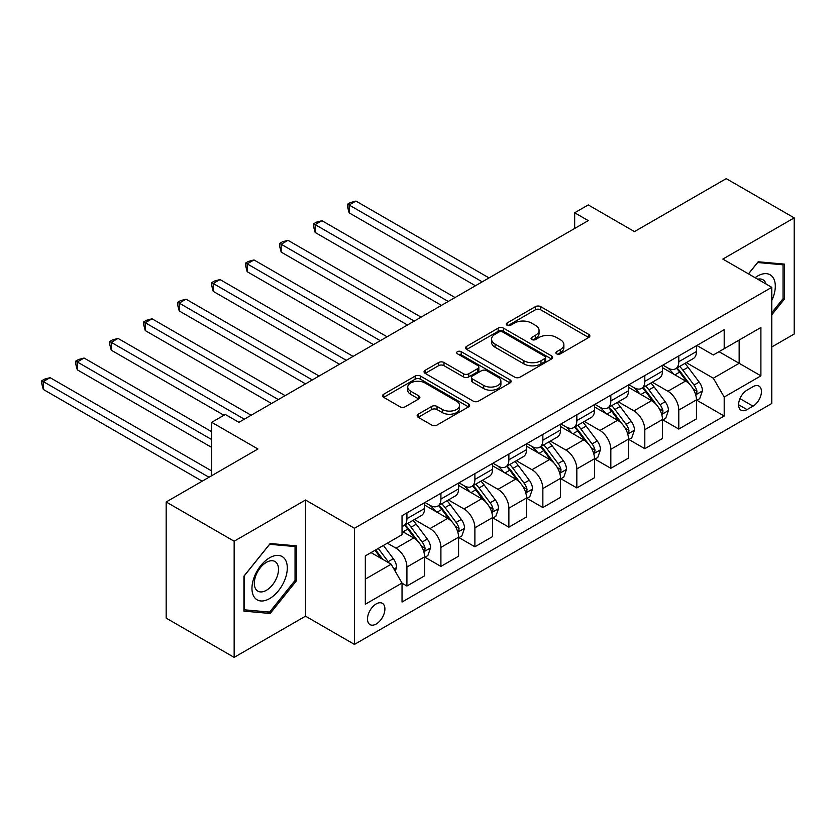 <?xml version="1.0" encoding="UTF-8"?>
<svg xmlns="http://www.w3.org/2000/svg" width="836" height="836" viewBox="0 0 836 836"><rect width="100%" height="100%" fill="white"/><g stroke="black" fill="none" stroke-linecap="round" stroke-linejoin="round"><path stroke-width="1.25" d="M556.661 353.847A2.644 1.526 0 0 0 560.402 353.847L588.753 337.472A3.772 2.184 0 0 0 589.861 335.936A3.772 2.184 0 0 0 588.753 334.4L540.714 306.666A3.772 2.184 0 0 0 535.385 306.666L507.024 323.03A2.644 1.526 0 0 0 506.25 324.107A2.644 1.526 0 0 0 507.024 325.194A2.644 1.526 0 0 0 510.765 325.194L514.433 323.072A12.08 6.97 0 0 1 531.508 323.072L535.51 325.382A12.08 6.97 0 0 1 539.053 330.314A12.08 6.97 0 0 1 535.51 335.246L531.842 337.357A2.644 1.526 0 0 0 531.069 338.444A2.644 1.526 0 0 0 531.842 339.52A2.644 1.526 0 0 0 535.583 339.52L539.251 337.399A12.08 6.97 0 0 1 556.327 337.399L560.329 339.709A12.08 6.97 0 0 1 563.872 344.641A12.08 6.97 0 0 1 560.329 349.573L556.661 351.695A2.644 1.526 0 0 0 555.888 352.771A2.644 1.526 0 0 0 556.661 353.847L556.661 351.695M376.2 624.011A12.3 7.106 120 0 0 384.236 613.175A12.3 7.106 120 0 0 382.355 603.31A12.3 7.106 120 0 0 376.2 603.926A12.3 7.106 120 0 0 368.164 614.763A12.3 7.106 120 0 0 370.045 624.628A12.3 7.106 120 0 0 376.2 624.011M418.23 414.207A3.772 2.184 0 0 0 417.122 415.743A3.772 2.184 0 0 0 418.23 417.289L431.71 425.064A3.772 2.184 0 0 0 437.04 425.064L468.536 406.881A3.772 2.184 0 0 0 469.633 405.345A3.772 2.184 0 0 0 468.536 403.809L420.498 376.075A3.772 2.184 0 0 0 415.158 376.075L383.672 394.247A3.772 2.184 0 0 0 382.564 395.794A3.772 2.184 0 0 0 383.672 397.33L399.953 406.735A3.772 2.184 0 0 0 405.282 406.735L418.763 398.95A3.772 2.184 0 0 0 419.871 397.413A3.772 2.184 0 0 0 418.763 395.867L410.695 391.206A10.095 5.831 0 0 1 407.738 387.089A10.095 5.831 0 0 1 413.966 381.707A10.095 5.831 0 0 1 424.97 382.961L456.592 401.228A10.095 5.831 0 0 1 459.549 405.345A10.095 5.831 0 0 1 453.311 410.727A10.095 5.831 0 0 1 442.317 409.462L437.04 406.421A3.772 2.184 0 0 0 431.71 406.421L418.23 414.207L418.23 417.289M771.774 346.971L794.2 334.024L794.2 217.872L726.233 178.632L634.472 231.603L588.262 204.924L574.666 212.772L588.262 220.62L238.908 422.316L225.312 414.468L211.717 422.316L211.717 475.684M234.153 541.216L234.153 657.368L305.516 616.163L305.516 500.012L234.153 541.216L166.176 501.976L257.937 448.995L211.717 422.316M305.516 500.012L354.454 528.268L771.774 287.323L771.774 403.485L354.454 644.42L354.454 528.268M794.2 217.872L722.837 259.076L771.774 287.323M514.694 377.151A3.772 2.184 0 0 0 520.034 377.151L551.53 358.968A3.772 2.184 0 0 0 552.627 357.432A3.772 2.184 0 0 0 551.53 355.885L503.491 328.151A3.772 2.184 0 0 0 498.151 328.151L466.666 346.334A3.772 2.184 0 0 0 465.558 347.88A3.772 2.184 0 0 0 466.666 349.417L514.694 377.151M458.515 354.422A2.644 1.526 0 0 1 461.19 354.788L461.19 351.653L510.033 379.847A3.772 2.184 0 0 1 511.13 381.383A3.772 2.184 0 0 1 510.033 382.93L478.537 401.113A3.772 2.184 0 0 1 473.197 401.113L425.169 373.378L425.169 370.296A3.772 2.184 0 0 0 424.061 371.832A3.772 2.184 0 0 0 425.169 373.378M425.169 370.296L438.639 362.51A3.772 2.184 0 0 1 443.979 362.51L463.457 373.765A3.772 2.184 0 0 0 468.797 373.765L477.743 368.603A3.772 2.184 0 0 0 478.84 367.056A3.772 2.184 0 0 0 477.743 365.52L457.459 353.806A2.644 1.526 0 0 1 456.686 352.729A2.644 1.526 0 0 1 458.316 351.319A2.644 1.526 0 0 1 461.19 351.653M234.153 657.368L166.176 618.128L166.176 501.976M753.017 386.681L747.029 390.14A11.923 6.887 120 0 0 739.243 400.643A11.923 6.887 120 0 0 741.072 410.194A11.923 6.887 120 0 0 747.029 409.598L753.017 406.15A11.923 6.887 120 0 0 760.802 395.647A11.923 6.887 120 0 0 758.973 386.096A11.923 6.887 120 0 0 753.017 386.681M696.869 345.487L713.317 354.976L724.195 348.696L724.195 329.708L402.032 515.707L402.032 534.706L365.322 555.888L365.322 604.24L402.032 583.047L402.032 602.035L724.195 416.035L724.195 397.048L713.317 378.206L686.283 362.605M724.195 348.696L760.896 327.513L760.896 375.855L724.195 397.048M305.516 616.163L354.454 644.42M574.666 212.772L574.666 228.468M719.023 351.684L739.149 363.294L739.149 340.064L760.896 327.513M713.317 378.206L739.149 363.294L760.896 375.855M365.322 579.118L391.154 564.206L371.038 552.596M402.032 583.204L406.923 586.026L406.923 567.038A15.382 8.883 -120 0 0 396.045 548.197L387.35 543.181M406.923 586.026L424.594 575.826L424.594 556.839A15.382 8.883 -120 0 0 413.715 537.997L402.032 531.247M425.001 557.225L440.906 566.411L440.906 547.413A15.382 8.883 -120 0 0 430.028 528.582L414.416 519.564M440.906 566.411L458.577 556.201L458.577 537.214A15.382 8.883 -120 0 0 447.699 518.383L424.594 505.038M458.985 537.611L474.89 546.786L474.89 527.798A15.382 8.883 -120 0 0 464.011 508.957L448.399 499.949M474.89 546.786L492.561 536.587L492.561 517.588A15.382 8.883 -120 0 0 481.682 498.758L458.577 485.413M492.968 517.986L508.873 527.171L508.873 508.173A15.382 8.883 -120 0 0 497.995 489.342L482.382 480.324M508.873 527.171L526.544 516.962L526.544 497.974A15.382 8.883 -120 0 0 515.666 479.132L492.561 465.798M526.952 498.36L542.857 507.546L542.857 488.558A15.382 8.883 -120 0 0 531.978 469.717L516.366 460.709M542.857 507.546L560.528 497.347L560.528 478.349A15.382 8.883 -120 0 0 549.649 459.518L526.544 446.173M560.935 478.746L576.84 487.931L576.84 468.933A15.382 8.883 -120 0 0 565.962 450.102L550.349 441.084M576.84 487.931L594.511 477.722L594.511 458.734A15.382 8.883 -120 0 0 583.632 439.893L560.528 426.559M594.918 459.121L610.823 468.306L610.823 449.319A15.382 8.883 -120 0 0 599.945 430.477L584.333 421.459M610.823 468.306L628.494 458.107L628.494 439.109A15.382 8.883 -120 0 0 617.616 420.278L594.511 406.933M628.902 439.506L644.807 448.692L644.807 429.694A15.382 8.883 -120 0 0 633.928 410.863L618.316 401.844M644.807 448.692L662.478 438.482L662.478 419.494A15.382 8.883 -120 0 0 651.599 400.653L628.494 387.319M662.885 419.881L678.79 429.067L678.79 410.079A15.382 8.883 -120 0 0 667.912 391.238L652.299 382.219M678.79 429.067L696.461 418.867L696.461 399.869A15.382 8.883 -120 0 0 685.593 381.038L662.478 367.694M662.885 365.102L667.912 368.007A15.382 8.883 -120 0 0 675.603 368.77A15.382 8.883 -120 0 0 678.79 361.727L678.79 355.917M628.902 384.727L633.928 387.632A15.382 8.883 -120 0 0 641.62 388.385A15.382 8.883 -120 0 0 644.807 381.352L644.807 375.542M594.918 404.342L599.945 407.247A15.382 8.883 -120 0 0 607.636 408.01A15.382 8.883 -120 0 0 610.823 400.966L610.823 395.156M560.935 423.967L565.962 426.872A15.382 8.883 -120 0 0 573.653 427.635A15.382 8.883 -120 0 0 576.84 420.592L576.84 414.781M526.952 443.582L531.978 446.487A15.382 8.883 -120 0 0 539.669 447.25A15.382 8.883 -120 0 0 542.857 440.206L542.857 434.406M492.968 463.207L497.995 466.112A15.382 8.883 -120 0 0 505.686 466.875A15.382 8.883 -120 0 0 508.873 459.831L508.873 454.021M458.985 482.821L464.011 485.726A15.382 8.883 -120 0 0 471.703 486.489A15.382 8.883 -120 0 0 474.89 479.446L474.89 473.646M425.001 502.446L430.028 505.352A15.382 8.883 -120 0 0 437.719 506.114A15.382 8.883 -120 0 0 440.906 499.071L440.906 493.261M696.869 400.266L724.195 416.035M675.603 368.77L693.274 358.571A15.382 8.883 -120 0 0 696.461 351.528L696.461 345.717M641.62 388.385L659.29 378.185A15.382 8.883 -120 0 0 662.478 371.142L662.478 365.342M607.636 408.01L625.307 397.811A15.382 8.883 -120 0 0 628.494 390.767L628.494 384.957M573.653 427.635L591.324 417.425A15.382 8.883 -120 0 0 594.511 410.382L594.511 404.582M539.669 447.25L557.34 437.05A15.382 8.883 -120 0 0 560.528 430.007L560.528 424.197M505.686 466.875L523.357 456.665A15.382 8.883 -120 0 0 526.544 449.632L526.544 443.822M471.703 486.489L489.373 476.29A15.382 8.883 -120 0 0 492.561 469.247L492.561 463.437M437.719 506.114L455.39 495.905A15.382 8.883 -120 0 0 458.577 488.872L458.577 483.062M402.032 526.356A15.382 8.883 -120 0 0 403.736 525.729L421.407 515.53A15.382 8.883 -120 0 0 424.594 508.487L424.594 502.676M403.736 525.729A15.382 8.883 -120 0 0 406.923 518.696L406.923 512.886M391.154 564.206L402.032 583.047M771.774 314.817L784.408 299.089L784.408 264.113L758.179 261.762L748.45 273.863M243.934 611.126L270.174 613.478L296.404 580.842L296.404 545.856L270.174 543.515L243.934 576.15L243.934 611.126M783.05 298.306L784.408 299.089M295.045 580.048L296.404 580.842M267.395 611.879L270.174 613.478M557.716 354.224L560.329 352.708A12.08 6.97 0 0 0 563.872 347.776L563.872 344.641M539.053 330.314L539.053 333.449A12.08 6.97 0 0 1 535.51 338.381L532.898 339.886M588.701 337.504L540.714 309.801A3.772 2.184 0 0 0 535.385 309.801L508.079 325.559M551.478 358.999L503.491 331.296A3.772 2.184 0 0 0 498.151 331.296L466.718 349.448M544.853 358.508A2.644 1.526 0 0 0 545.626 357.432A2.644 1.526 0 0 0 544.853 356.355L502.687 332.007A2.644 1.526 0 0 0 498.956 332.007L495.09 334.243A12.08 6.97 0 0 0 491.547 339.176A12.08 6.97 0 0 0 495.09 344.098L523.9 360.744A12.08 6.97 0 0 0 540.986 360.744L544.853 358.508L544.853 361.643A2.644 1.526 0 0 0 545.626 360.567L545.626 357.432M491.547 339.176L491.547 342.311A12.08 6.97 0 0 0 495.09 347.243L495.09 344.098M544.853 361.643L540.986 363.879A12.08 6.97 0 0 1 523.9 363.879L495.09 347.243M425.221 373.399L438.639 365.656L438.639 362.51M478.84 367.056L478.84 370.202A3.772 2.184 0 0 1 477.743 371.738L468.797 376.9A3.772 2.184 0 0 1 463.457 376.9L443.979 365.656A3.772 2.184 0 0 0 438.639 365.656M461.19 354.788L509.981 382.961M483.678 385.427A10.095 5.831 0 0 0 494.682 386.692A10.095 5.831 0 0 0 500.91 381.31A10.095 5.831 0 0 0 497.953 377.193L486.813 370.756A3.772 2.184 0 0 0 481.473 370.756L472.539 375.918A3.772 2.184 0 0 0 471.431 377.454A3.772 2.184 0 0 0 472.539 379.001L483.678 385.427L483.678 388.573A10.095 5.831 0 0 0 494.682 389.837A10.095 5.831 0 0 0 500.91 384.445L500.91 381.31M471.431 377.454L471.431 380.599A3.772 2.184 0 0 0 472.539 382.136L472.539 379.001M483.678 388.573L472.539 382.136M459.549 405.345L459.549 408.48A10.095 5.831 0 0 1 453.311 413.872A10.095 5.831 0 0 1 442.317 412.608L437.04 409.567A3.772 2.184 0 0 0 431.71 409.567L418.282 417.31M407.738 387.089L407.738 390.224A10.095 5.831 0 0 0 410.695 394.352L410.695 391.206M418.711 398.981L410.695 394.352M468.484 406.913L420.498 379.21A3.772 2.184 0 0 0 415.158 379.21L383.724 397.361M696.461 400.496L699.722 398.615L702.439 390.767A10.189 5.883 -120 0 0 699.189 382.094L688.08 367.265A29.417 16.981 -120 0 0 684.872 363.42M673.826 374.246A29.417 16.981 -120 0 0 667.807 367.945M695.531 394.258L696.722 392.983L696.942 391.206A10.189 5.883 -120 0 0 694.026 385.072L682.918 370.243A29.417 16.981 -120 0 0 679.71 366.398M676.972 367.976A24.411 14.097 60 0 1 680.974 372.532L690.379 385.082M489.029 277.907L355.948 201.079L349.145 204.998L349.145 212.846L475.433 285.755M676.449 368.289A29.417 16.981 60 0 1 679.658 372.125L687.035 381.989M349.145 212.846L347.651 207.276L347.651 204.141L482.226 281.836M347.651 204.141L350.368 202.573L355.948 201.079M662.478 420.121L665.738 418.24L668.455 410.382A10.189 5.883 -120 0 0 665.205 401.708L654.097 386.88A29.417 16.981 -120 0 0 650.889 383.034M639.843 393.86A29.417 16.981 -120 0 0 633.824 387.559M661.548 413.883L662.739 412.597L662.958 410.821A10.189 5.883 -120 0 0 660.043 404.697L648.935 389.869A29.417 16.981 -120 0 0 645.726 386.023M642.988 387.601A24.411 14.097 60 0 1 646.991 392.157L656.396 404.708M455.045 297.532L321.964 220.694L315.162 224.623L315.162 232.471L441.45 305.38M642.466 387.904A29.417 16.981 60 0 1 645.674 391.75L653.052 401.604M315.162 232.471L313.667 226.901L313.667 223.755L448.242 301.451M313.667 223.755L316.384 222.188L321.964 220.694M628.494 439.736L631.755 437.855L634.472 430.007A10.189 5.883 -120 0 0 631.222 421.334L620.113 406.505A29.417 16.981 -120 0 0 616.905 402.659M605.86 413.486A29.417 16.981 -120 0 0 599.84 407.184M627.564 433.497L628.756 432.222L628.975 430.446A10.189 5.883 -120 0 0 626.059 424.312L614.951 409.483A29.417 16.981 -120 0 0 611.743 405.638M609.005 407.226A24.411 14.097 60 0 1 613.007 411.782L622.412 424.322M421.062 317.147L287.981 240.319L281.178 244.248L281.178 252.096L407.466 324.995M608.483 407.529A29.417 16.981 60 0 1 611.691 411.364L619.068 421.229M281.178 252.096L279.684 246.516L279.684 243.38L414.259 321.076M279.684 243.38L282.401 241.813L287.981 240.319M594.511 459.361L597.771 457.48L600.488 449.632A10.189 5.883 -120 0 0 597.238 440.948L586.13 426.12A29.417 16.981 -120 0 0 582.922 422.284M571.876 433.111A29.417 16.981 -120 0 0 565.857 426.799M593.581 453.122L594.772 451.837L594.992 450.061A10.189 5.883 -120 0 0 592.076 443.937L580.968 429.108A29.417 16.981 -120 0 0 577.76 425.263M575.022 426.841A24.411 14.097 60 0 1 579.024 431.397L588.429 443.947M387.078 336.772L253.998 259.944L247.195 263.862L247.195 271.71L373.483 344.62M574.499 427.144A29.417 16.981 60 0 1 577.707 430.989L585.085 440.844M247.195 271.71L245.7 266.141L245.7 262.995L380.275 340.691M245.7 262.995L248.417 261.428L253.998 259.944M560.528 478.976L563.788 477.095L566.505 469.247A10.189 5.883 -120 0 0 563.255 460.573L552.147 445.745A29.417 16.981 -120 0 0 548.938 441.899M537.893 452.725A29.417 16.981 -120 0 0 531.874 446.424M559.597 472.737L560.789 471.462L561.008 469.686A10.189 5.883 -120 0 0 558.093 463.552L546.984 448.723A29.417 16.981 -120 0 0 543.776 444.877M541.038 446.466A24.411 14.097 60 0 1 545.041 451.022L554.446 463.572M353.095 356.387L220.014 279.558L213.211 283.488L213.211 291.336L339.5 364.245M540.505 446.769A29.417 16.981 60 0 1 543.724 450.604L551.102 460.469M213.211 291.336L211.717 285.755L211.717 282.62L346.292 360.316M211.717 282.62L214.434 281.053L220.014 279.558M771.774 300.511A24.996 14.431 120 0 0 772.934 277.395A24.996 14.431 120 0 0 755.096 277.698M766.048 284.021A17.107 9.875 120 0 0 764.898 281.544A17.107 9.875 120 0 0 762.975 279.757A17.107 9.875 120 0 0 757.74 279.224M757.583 262.504L783.05 264.813L783.05 298.703L771.774 312.737M781.367 263.842L783.05 264.813M748.502 273.894L757.635 262.535M269.631 557.779A24.996 14.431 120 0 0 251.96 588.387A24.996 14.431 120 0 0 269.631 598.586A24.996 14.431 120 0 0 287.302 567.978A24.996 14.431 120 0 0 269.631 557.779M266.412 562.356A17.107 9.875 120 0 0 255.231 577.425A17.107 9.875 120 0 0 257.854 591.136A17.107 9.875 120 0 0 266.412 590.289A17.107 9.875 120 0 0 277.583 575.22A17.107 9.875 120 0 0 274.96 561.51A17.107 9.875 120 0 0 266.412 562.356M295.045 580.456L269.631 612.077L244.206 609.799L244.206 575.91L269.631 544.288L295.045 546.556L295.045 580.456M293.363 545.584L295.045 546.556M526.544 498.601L529.805 496.72L532.522 488.872A10.189 5.883 -120 0 0 529.272 480.188L518.163 465.359A29.417 16.981 -120 0 0 514.955 461.524M503.909 472.35A29.417 16.981 -120 0 0 497.89 466.049M525.614 492.362L526.805 491.077L527.025 489.3A10.189 5.883 -120 0 0 524.109 483.177L513.001 468.348A29.417 16.981 -120 0 0 509.793 464.502M507.055 466.08A24.411 14.097 60 0 1 511.057 470.637L520.462 483.187M319.101 376.012L186.031 299.183L179.228 303.102L179.228 310.95L305.516 383.86M506.522 466.383A29.417 16.981 60 0 1 509.741 470.229L517.118 480.083M179.228 310.95L177.734 305.38L177.734 302.245L312.309 379.941M177.734 302.245L180.451 300.667L186.031 299.183M492.561 518.226L495.821 516.334L498.538 508.487A10.189 5.883 -120 0 0 495.288 499.813L484.18 484.984A29.417 16.981 -120 0 0 480.972 481.139M469.926 491.965A29.417 16.981 -120 0 0 463.907 485.664M491.631 511.977L492.822 510.702L493.041 508.925A10.189 5.883 -120 0 0 490.126 502.791L479.018 487.963A29.417 16.981 -120 0 0 475.809 484.128M473.071 485.706A24.411 14.097 60 0 1 477.074 490.262L486.479 502.812M285.118 395.637L152.047 318.798L145.245 322.727L145.245 330.575L271.533 403.485M472.539 486.009A29.417 16.981 60 0 1 475.757 489.854L483.135 499.709M145.245 330.575L143.75 324.995L143.75 321.86L278.325 399.556M143.75 321.86L146.467 320.292L152.047 318.798M458.577 537.841L461.838 535.96L464.555 528.112A10.189 5.883 -120 0 0 461.305 519.438L450.196 504.599A29.417 16.981 -120 0 0 446.988 500.764M435.943 511.59A29.417 16.981 -120 0 0 429.913 505.289M457.647 531.602L458.828 530.317L459.058 528.54A10.189 5.883 -120 0 0 456.142 522.416L445.034 507.588A29.417 16.981 -120 0 0 441.826 503.742M439.088 505.32A24.411 14.097 60 0 1 443.09 509.876L452.495 522.427M251.134 415.252L118.064 338.423L111.261 342.342L111.261 350.19L223.954 415.252M438.555 505.623A29.417 16.981 60 0 1 441.774 509.469L449.151 519.334M111.261 350.19L109.767 344.62L109.767 341.485L244.342 419.181M109.767 341.485L112.484 339.907L118.064 338.423M424.594 557.466L427.854 555.574L430.571 547.726A10.189 5.883 -120 0 0 427.321 539.053L416.213 524.224A29.417 16.981 -120 0 0 413.005 520.379M423.664 551.217L424.845 549.942L425.075 548.165A10.189 5.883 -120 0 0 422.159 542.031L411.051 527.202A29.417 16.981 -120 0 0 407.843 523.367M405.105 524.945A24.411 14.097 60 0 1 409.107 529.501L418.512 542.052M211.717 431.731L84.081 358.038L77.278 361.967L77.278 369.815L211.717 447.427M404.572 525.248A29.417 16.981 60 0 1 407.78 529.094L415.168 538.948M77.278 369.815L75.783 364.245L75.783 361.1L211.717 439.579M75.783 361.1L78.5 359.532L84.081 358.038M395.229 571.27L396.588 567.351A10.189 5.883 -120 0 0 393.338 558.678L383.421 545.438M211.717 470.971L50.087 377.663L43.294 381.582L43.294 389.43L202.197 481.181M389.095 563.025A10.189 5.883 -120 0 0 388.176 561.656L378.259 548.426M375.709 549.9L382.825 559.409M374.998 550.307L381.038 558.375M43.294 389.43L41.8 383.86L41.8 380.725L209 477.251M41.8 380.725L44.517 379.157L50.087 377.663M396.045 548.197L413.715 537.997M430.028 528.582L447.699 518.383M464.011 508.957L481.682 498.758M497.995 489.342L515.666 479.132M531.978 469.717L549.649 459.518M565.962 450.102L583.632 439.893M599.945 430.477L617.616 420.278M633.928 410.863L651.599 400.653M667.912 391.238L685.593 381.038M678.79 361.727L696.461 351.528M678.79 410.079L696.461 399.869M644.807 429.694L662.478 419.494M644.807 381.352L662.478 371.142M610.823 449.319L628.494 439.109M610.823 400.966L628.494 390.767M576.84 468.933L594.511 458.734M576.84 420.592L594.511 410.382M542.857 488.558L560.528 478.349M542.857 440.206L560.528 430.007M508.873 508.173L526.544 497.974M508.873 459.831L526.544 449.632M474.89 527.798L492.561 517.588M474.89 479.446L492.561 469.247M440.906 547.413L458.577 537.214M440.906 499.071L458.577 488.872M406.923 567.038L424.594 556.839M406.923 518.696L424.594 508.487M739.975 398.626L753.017 406.15M738.606 404.739L747.029 409.598M560.329 352.708L560.329 349.573M531.842 339.52L531.842 337.357M535.51 338.381L535.51 335.246M507.024 325.194L507.024 323.03M535.385 309.801L535.385 306.666M540.714 309.801L540.714 306.666M588.753 337.472L588.753 334.4M466.666 349.417L466.666 346.334M498.151 331.296L498.151 328.151M503.491 331.296L503.491 328.151M551.53 358.968L551.53 355.885M523.9 363.879L523.9 360.744M540.986 363.879L540.986 360.744M443.979 365.656L443.979 362.51M463.457 376.9L463.457 373.765M468.797 376.9L468.797 373.765M477.743 371.738L477.743 368.603M510.033 382.93L510.033 379.847M431.71 409.567L431.71 406.421M437.04 409.567L437.04 406.421M442.317 412.608L442.317 409.462M418.763 398.95L418.763 395.867M383.672 397.33L383.672 394.247M415.158 379.21L415.158 376.075M420.498 379.21L420.498 376.075M468.536 406.881L468.536 403.809M695.698 394.822L702.376 390.966M682.918 370.243L688.08 367.265M674.903 374.873L679.658 372.125M694.026 385.072L699.189 382.094M693.222 389.053L696.942 391.206M661.715 414.437L668.392 410.58M648.935 389.869L654.097 386.88M640.919 394.487L645.674 391.75M660.043 404.697L665.205 401.708M659.238 408.668L662.958 410.821M627.731 434.062L634.409 430.206M614.951 409.483L620.113 406.505M606.936 414.113L611.691 411.364M626.059 424.312L631.222 421.334M625.255 428.293L628.975 430.446M593.748 453.676L600.426 449.82M580.968 429.108L586.13 426.12M572.953 433.727L577.707 430.989M592.076 443.937L597.238 440.948M591.271 447.908L594.992 450.061M559.765 473.301L566.442 469.445M546.984 448.723L552.147 445.745M538.969 453.352L543.724 450.604M558.093 463.552L563.255 460.573M557.288 467.533L561.008 469.686M525.781 492.916L532.459 489.07M513.001 468.348L518.163 465.359M504.986 472.967L509.741 470.229M524.109 483.177L529.272 480.188M523.305 487.158L527.025 489.3M491.798 512.541L498.475 508.685M479.018 487.963L484.18 484.984M471.002 492.592L475.757 489.854M490.126 502.791L495.288 499.813M489.321 506.773L493.041 508.925M457.815 532.156L464.492 528.31M445.034 507.588L450.196 504.599M437.019 512.207L441.774 509.469M456.142 522.416L461.305 519.438M455.327 526.398L459.058 528.54M423.831 551.781L430.509 547.925M411.051 527.202L416.213 524.224M403.036 531.832L407.78 529.094M422.159 542.031L427.321 539.053M421.344 546.012L425.075 548.165M393.944 569.034L396.525 567.55M388.176 561.656L393.338 558.678"/></g></svg>
